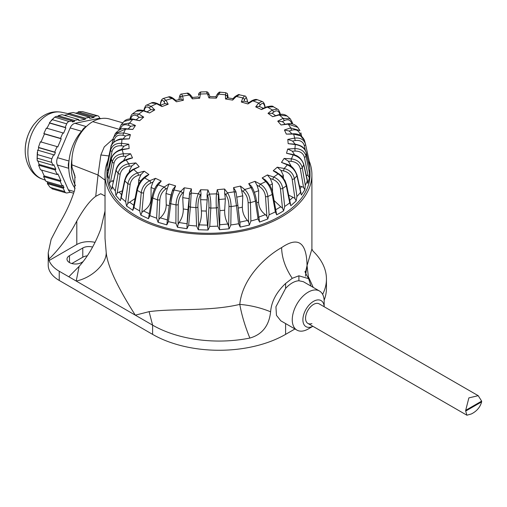 <?xml version="1.0" encoding="UTF-8"?>
<svg xmlns="http://www.w3.org/2000/svg" width="507" height="507" viewBox="0 0 507 507"><rect width="100%" height="100%" fill="white"/><g stroke="black" fill="none" stroke-linecap="round" stroke-linejoin="round"><path stroke-width="0.76" d="M309.948 170.713L310.018 173.933A101.565 58.635 180 0 1 280.282 216.121A101.565 58.635 180 0 1 169.021 228.689A101.565 58.635 180 0 1 106.907 173.933L107.053 167.095L107.484 177.33L107.744 174.7A101.419 58.552 180 0 0 108.999 179.282L109.271 183.851L111.813 189.32L112.415 186.639A101.419 58.552 180 0 0 115.298 190.974L115.913 195.487L120.362 200.531L121.287 197.755A101.419 58.552 180 0 0 125.66 201.653L126.592 206.07L132.809 210.234M133.081 208.922L132.764 210.468L133.968 207.572A101.419 58.552 180 0 0 139.647 210.849L140.857 215.139L148.475 218.701L149.901 215.646A101.419 58.552 180 0 0 156.644 218.168L158.07 222.3L166.809 224.874L168.394 221.629A101.419 58.552 180 0 0 175.897 223.289L177.488 227.237L186.963 228.701L188.642 225.26A101.419 58.552 180 0 0 196.583 225.989L198.262 229.734L208.054 230.032L209.752 226.388A101.419 58.552 180 0 0 217.782 226.147L219.48 229.69L229.164 228.803L230.812 224.956A101.419 58.552 180 0 0 238.575 223.752L240.217 227.092L249.374 225.064L250.889 221.02A101.419 58.552 180 0 0 258.05 218.916L259.565 222.066L267.791 218.98L269.116 214.765A101.419 58.552 180 0 0 275.364 211.85L276.683 214.822L280.232 212.883L283.616 210.823L284.687 206.463A101.419 58.552 180 0 0 289.75 202.857L290.815 205.69L296.158 200.937L296.931 196.469A101.419 58.552 180 0 0 300.581 192.33L301.348 195.056L304.865 189.77L305.309 185.22A101.419 58.552 180 0 0 307.388 180.739L307.54 180.885M116.027 169.826L112.148 187.064L116.103 170.308A97.902 56.524 0 0 0 118.099 173.305C119.399 168.121 122.954 164.94 128.765 163.78L135.838 162.912L139.197 166.714L132.954 169.376L133.823 169.509C129.234 172.05 126.256 175.872 124.874 180.98L121.287 197.755M111.375 158.507A1.882 1.115 12.9 0 0 111.369 158.545L107.699 174.693L111.369 158.811A97.902 56.524 0 0 0 112.243 161.98C113.669 156.961 117.377 154.229 123.366 153.779L130.597 153.779L132.511 157.905L129.957 158.304L125.654 159.743L126.249 159.99C120.964 161.929 117.58 165.371 116.103 170.308A1.882 1.058 12.7 0 1 116.014 169.82C117.25 165.187 120.463 161.834 125.654 159.743M128.499 125.299C124.424 123.879 121.781 125.052 120.577 128.803A1.882 1.103 12.9 0 1 119.842 127.656A1.882 1.103 12.9 0 1 119.848 127.618A1.882 1.103 12.9 0 1 120.007 127.339L121.357 124.488L129.602 123.024A1.882 0.9 -67.2 0 0 128.499 125.299L130.755 126.243L135.451 125.476L132.802 129.462L125.616 129.025L115.26 133.677L113.181 138.588A1.882 1.046 12.6 0 1 113.188 138.576A1.882 1.046 12.6 0 1 113.213 138.487L113.606 137.232L117.573 133.309L123.79 132.942A1.882 0.627 -75.6 0 0 123.03 135.331L125.571 135.99L130.4 134.64L129.241 138.861L122.054 139.298C116.078 139.856 112.358 142.423 110.881 146.998A97.902 56.524 0 0 0 110.589 150.205L107.053 167.095A101.419 58.552 180 0 1 107.478 162.462L107.484 162.405M306.323 152.759L309.872 168.52L306.336 152.911A1.882 1.147 -12.7 0 0 306.323 152.759A1.882 1.147 -12.7 0 0 306.317 152.727C304.358 146.694 300.575 145.42 295.473 144.21L288.172 143.671L287.786 139.406L294.662 138.113C300.417 137.486 304.048 139.545 305.556 144.305L309.093 160.542A101.419 58.552 180 0 1 309.181 160.979L309.447 165.548M297.083 175.175A1.882 1.033 -12.4 0 0 297.083 175.162C294.713 169.173 291.702 165.669 288.052 164.667L281.474 162.411L284.123 158.425L291.316 158.862C297.241 159.661 300.892 162.62 302.273 167.735A97.902 56.524 0 0 0 303.712 164.629L307.825 183.388L309.359 177.799L309.454 173.217A101.419 58.552 180 0 0 309.872 168.584L309.929 170.003M276.683 214.822L276.315 212.877M275.751 209.727L280.77 206.799L282.507 208.168L283.616 210.823M275.358 211.85L272.215 194.454C271.093 189.124 268.944 184.833 265.769 181.576L262.151 177.957L265.015 179.7L267.1 181.779A1.882 1.331 135 0 1 267.119 181.804M267.088 181.772A1.882 1.331 135 0 0 265.769 181.576A86.786 50.104 0 0 1 260.306 184.123C264.61 186.849 267.138 190.968 267.886 196.475L269.116 214.765M262.151 177.957L267.379 174.94L270.301 178.559L272.709 179.364C277.037 181.094 279.604 184.218 280.422 188.737A1.882 0.83 -6.1 0 0 282.767 188.363L284.687 206.463M269.737 185.309L272.398 183.768L270.301 178.559M280.77 206.799L274.097 200.557M272.398 183.768L272.538 192.102M267.379 174.94L273.641 177.025L272.709 179.364M258.05 218.916L255.37 201.171A1.882 0.875 -8.5 0 0 256.346 200.227C255.858 196.393 254.609 192.4 252.6 188.243L251.491 186.272L248.728 183.661L254.932 181.335L256.986 185.258L259.052 186.335C262.759 188.547 264.914 191.957 265.51 196.564A1.882 0.805 -3.9 0 0 267.886 196.475A97.902 56.524 0 0 0 272.215 194.454A1.882 0.919 -10.2 0 0 272.861 193.585A1.882 0.919 -10.2 0 0 272.855 193.56M254.368 192.311L258.678 190.695L256.986 185.258M267.791 218.98L266.847 216.204L265.376 214.645C261.08 211.451 258.811 207.262 258.57 202.065L256.719 202.762M258.678 190.695L258.57 202.065M259.565 222.066L259.128 219.1M258.418 217.25L265.376 214.645M236.135 192.888L235.875 191.469L233.543 187.628L240.451 186.094L244.704 189.472C248.043 192.66 249.951 197.046 250.414 202.629A97.902 56.524 0 0 0 255.37 201.171C254.482 195.721 253.018 191.209 250.965 187.628L248.728 183.661M252.594 188.23A1.882 1.458 150.6 0 0 250.965 187.628A86.786 50.104 0 0 1 244.704 189.472L243.189 191.513C246.11 194.13 247.752 197.768 248.107 202.432A1.882 0.792 -1.6 0 0 250.414 202.629L250.889 221.02M239.748 222.18L247.498 220.463L248.633 222.186L249.374 225.064M240.217 227.092L237.815 204.733A1.882 0.837 -6.6 0 0 237.815 204.714L236.167 193.066A1.882 1.527 169.7 0 0 236.154 192.977L235.875 191.469M238.575 223.752L236.477 205.715L233.543 187.628M236.148 192.971A1.882 1.527 169.7 0 0 234.304 191.779A86.786 50.104 0 0 1 227.516 192.825L225.805 194.669C227.814 197.584 228.872 201.393 228.968 206.083A1.882 0.792 0.8 0 0 231.103 206.545L230.812 224.956M240.451 186.094L241.554 190.214L243.189 191.513M236.82 197.141L242.764 195.822L241.554 190.214M247.498 220.463C244.127 216.812 242.416 212.376 242.359 207.167L238.201 208.085M242.764 195.822L242.359 207.167M217.782 226.147L216.362 207.895C216.045 202.299 216.096 197.61 216.508 193.832A1.882 1.527 -169.7 0 1 218.371 195.347L218.663 193.75L219.867 210.646L219.715 224.766L227.909 224.012L229.164 228.803M219.48 229.69L219.715 224.766M218.663 193.75L217.269 189.681L224.576 189.016L224.671 193.205L225.805 194.669M218.834 199.524L225.355 198.928L224.671 193.205M227.909 224.012C225.609 220.013 224.531 215.412 224.671 210.209L219.867 210.646M225.355 198.928L224.671 210.209M224.576 189.016L227.516 192.825C229.753 196.355 230.951 200.924 231.103 206.545A97.902 56.524 0 0 0 236.477 205.715A1.882 0.837 -6.6 0 0 237.821 204.746L236.154 192.977M196.583 225.989L195.905 207.61C195.898 201.995 196.722 197.362 198.37 193.712A1.882 1.458 -150.6 0 1 200.151 195.448L201.013 193.921L200.601 189.738L207.99 189.96L209.492 194.042C210.532 197.768 210.969 202.439 210.804 208.066L209.752 226.388M201.013 193.921L200.607 199.676L201.418 210.912C201.678 215.931 200.937 220.589 199.188 224.88L207.471 225.133L208.054 230.032M198.262 229.734L199.188 224.88M207.99 189.96L207.084 194.105L207.661 195.67C208.675 198.776 209.099 202.667 208.928 207.35A1.882 0.799 3.2 0 0 210.804 208.066A97.902 56.524 0 0 0 216.362 207.895A1.882 0.811 -4.4 0 0 218.08 207.078L219.575 226.68M200.607 199.676L207.198 199.878L207.084 194.105M207.471 225.133L206.273 211.058L201.418 210.912M207.198 199.878L206.273 211.058M217.269 189.681L216.508 193.832A86.786 50.104 0 0 1 209.492 194.042L207.661 195.67M175.897 223.289L175.992 204.879C176.297 199.283 177.856 194.789 180.669 191.412A1.882 1.331 -135 0 1 182.292 193.351L183.68 191.963L184.282 187.793L191.431 188.902L190.41 207.11L188.642 225.26M183.68 191.963L182.729 197.641L183.274 208.954C183.369 213.998 181.969 218.523 179.066 222.535L187.077 223.777L186.963 228.701M177.488 227.237L178.109 224.316L179.066 222.535M191.431 188.902L189.555 192.869L188.877 206.191A1.882 0.824 5.5 0 0 190.41 207.11A97.902 56.524 0 0 0 195.905 207.61A1.882 0.792 -2 0 0 197.92 207.021L198.63 226.756M182.729 197.641L189.105 198.624L189.555 192.869M187.077 223.777L187.977 209.683L183.274 208.954M189.105 198.624L187.977 209.683M200.601 189.738L198.37 193.712A86.786 50.104 0 0 1 191.431 193.072L189.555 194.479M156.644 218.168L157.5 199.815C158.108 194.27 160.332 190.011 164.179 187.039A1.882 1.141 -122.7 0 1 165.574 189.162L167.437 187.97L169.021 183.933L175.612 185.873L174.11 189.954C172.659 193.63 171.55 198.218 170.796 203.732L168.394 221.629M166.809 224.874L169.649 202.743A1.882 0.856 7.6 0 1 169.674 202.648L172.272 191.133L174.11 189.954A86.786 50.104 0 0 0 180.669 191.412L184.282 187.793M158.07 222.3L158.913 219.468L160.225 217.826L167.621 220M167.437 187.97L165.973 193.503L166.233 204.86C166.157 209.904 164.16 214.227 160.225 217.826M175.612 185.873L172.855 189.561M139.647 210.849L141.231 192.647C142.112 187.191 144.913 183.236 149.628 180.777A1.882 0.9 -112.8 0 1 150.731 183.059L152.981 182.114L155.478 178.325L161.232 181.012L158.292 184.827C155.662 188.249 153.843 192.666 152.829 198.066L149.901 215.646M148.843 216.432L148.475 218.701M140.857 215.139L141.89 212.42L143.5 210.956L149.299 213.688M152.981 182.114L151.073 187.438L151.035 198.814C150.794 203.839 148.285 207.889 143.5 210.956M161.232 181.012L158.38 183.16L156.796 185.213C154.578 188.23 152.987 192.204 152.03 197.147A1.882 0.894 9.4 0 0 152.829 198.066A97.902 56.524 0 0 0 157.5 199.815A1.882 0.799 2.7 0 0 159.857 199.758L158.913 219.468M164.179 187.032A86.786 50.104 0 0 1 158.292 184.827L156.574 185.79M150.731 183.059C146.688 185.042 144.311 188.319 143.608 192.875A1.882 0.818 5 0 1 141.231 192.647A97.902 56.524 0 0 1 137.296 190.372A1.882 0.944 10.9 0 1 136.795 189.555C137.796 184.928 140.027 181.069 143.494 177.97L144.66 177.913C140.978 180.955 138.519 185.106 137.296 190.372L133.968 207.572M126.592 206.07L127.77 203.484L129.608 202.23L133.791 205.253M125.666 201.653L127.903 183.673C129.019 178.344 132.27 174.757 137.65 172.912A1.882 0.627 -104.4 0 1 138.411 175.302L140.952 174.649L138.684 179.725L138.544 184.478M135.084 198.541L129.608 202.23M140.952 174.649L144.254 171.214L148.912 174.535L146.073 175.923L143.494 177.976M115.913 195.487L117.18 193.053L119.164 192.026L121.547 194.802M132.511 157.905L126.249 159.99A86.786 50.104 0 0 0 128.765 163.78A1.882 0.317 -97 0 1 129.152 166.239L131.877 165.903L129.342 170.688L129.266 172.139M122.39 190.847L119.164 192.026M131.877 165.903L135.838 162.912M115.298 190.974L118.099 173.305A1.882 0.887 9.1 0 0 120.197 174.085L117.18 193.053M109.271 183.851L110.577 181.569L112.624 180.79L113.232 182.235M121.293 145.807C116.376 145.496 113.295 147.366 112.053 151.422A1.882 0.989 11.9 0 1 110.589 150.205C112.085 145.363 115.78 143.075 121.68 143.348A1.882 0.317 -83 0 0 121.293 145.807L124.012 146.143L128.759 144.216L129.146 148.481L122.269 149.774A86.786 50.104 0 0 0 123.366 153.779L123.366 156.264L126.148 156.264L123.461 160.725M113.587 180.657L112.624 180.79M126.148 156.264L130.597 153.779M109.005 179.282L112.243 161.98A1.882 0.938 10.6 0 0 114.062 163L110.577 181.569M106.971 171.67L108.257 169.553L108.942 169.218M124.012 146.143L121.407 149.565M129.146 148.481L121.921 149.457L122.263 149.774C116.509 151.042 112.884 154.052 111.369 158.811A1.882 1.115 12.9 0 1 111.369 158.545C112.434 153.329 119.113 149.521 121.914 149.457M107.991 160.104L110.887 146.973A1.882 1.172 12.4 0 0 110.881 146.998L107.478 162.462M125.571 135.99L123.119 138.886M129.241 138.861L121.934 138.956C118.049 138.405 110.57 143.696 110.894 146.941M128.759 144.216L121.68 143.348A86.786 50.104 0 0 1 122.054 139.298L121.851 139.621M111.87 144.495L113.169 138.696M130.755 126.243L128.271 128.841M132.802 129.462L125.723 128.683C122.143 127.986 118.651 129.653 115.26 133.677L115.197 133.797M130.4 134.64L123.79 132.942A86.786 50.104 0 0 1 125.616 129.025L125.806 129.355M137.467 116.135C134.089 114.265 131.845 115.14 130.736 118.752A1.882 1.16 12.6 0 1 130.293 117.763A1.882 1.16 12.6 0 0 130.293 117.763C130.996 115.571 131.795 114.233 132.688 113.739L138.861 114.012A1.882 1.141 -57.3 0 0 137.467 116.135L139.33 117.332L138.386 117.916M139.33 117.332L143.703 117.117L139.672 120.698L133.138 119.094L124.063 121.427C125.996 119.31 129.025 118.537 133.138 119.094M149.54 108.251C147.005 106.026 145.256 106.654 144.299 110.146A1.882 1.217 11.7 0 1 144.077 109.36C145.179 106.223 146.117 104.784 146.891 105.044L151.162 106.312A1.882 1.331 -45 0 0 149.54 108.251L150.928 109.645L150.566 109.816M150.928 109.645L154.774 109.924L149.546 112.947L143.88 110.608C139.881 109.734 137.359 109.918 136.307 111.16L143.874 110.608M160.599 102.801A1.882 1.261 10.2 0 0 160.592 102.807A1.882 1.261 10.2 0 0 160.586 102.839C161.055 100.373 161.98 98.916 163.381 98.447L165.966 100.253A1.882 1.458 -29.4 0 0 164.186 101.989L165.016 103.529L168.197 104.227L161.993 106.552L161.011 105.456L157.487 103.624L151.301 102.978C152.385 102.173 154.451 102.389 157.487 103.624M179.193 98.168A1.882 1.299 8.1 0 0 179.117 98.409C179.744 95.196 180.555 93.738 181.55 94.055L182.628 96.108L183.382 100.259L176.474 101.793L175.378 100.481M179.117 98.409A1.882 1.299 8.1 0 0 179.11 98.447A1.882 1.299 8.1 0 0 179.117 98.669C179.662 95.36 180.207 95.012 180.765 97.623A1.882 1.527 -10.3 0 1 182.628 96.108A86.786 50.104 0 0 1 189.415 95.062L191.126 96.019M180.765 97.623L181.107 99.201L175.79 100.38M181.056 99.22L183.382 100.259M176.474 101.793L172.228 98.415L173.394 98.478L175.973 100.525M168.197 104.227L165.966 100.253A86.786 50.104 0 0 1 172.228 98.415L168.425 96.964C169.439 96.393 171.1 96.894 173.394 98.478M215.919 96.774L216.324 98.149L208.935 97.921L207.433 93.839A86.786 50.104 0 0 0 200.417 94.055A1.882 1.527 10.3 0 0 198.567 95.246L198.554 95.341A1.882 1.527 10.3 0 1 198.567 95.253C198.484 93.618 199.213 92.515 200.753 91.951L199.663 98.206L192.356 98.871L192.254 97.49M192.451 97.452L198.275 96.919L199.663 98.206M192.356 98.871L189.415 95.062L187.026 93.206C187.977 92.813 189.269 93.561 190.905 95.449L192.489 97.496M233.245 98.726L232.643 100.094L225.501 98.985L225.501 94.815A86.786 50.104 0 0 0 218.561 94.175A1.882 1.458 29.4 0 0 216.933 94.771C218.397 92.566 219.512 91.704 220.26 92.198L218.561 94.175L216.324 98.149M215.843 96.748L216.92 94.79M208.935 97.921L209.847 96.59M215.817 96.748L209.879 96.571L209.201 94.727C208.523 92.737 207.591 91.754 206.412 91.78L207.433 93.839L209.264 95.018M251.738 100.798A1.882 1.141 57.3 0 1 252.746 100.849L257.29 99.695C256.117 99.125 254.261 99.499 251.732 100.798L248.664 102.769L247.91 103.954L241.319 102.015L242.821 97.933A86.786 50.104 0 0 0 236.262 96.476A1.882 1.331 45 0 0 234.937 96.672C237.891 94.701 239.361 94.074 239.348 94.796L236.262 96.476L232.643 100.094M225.501 98.985L227.37 97.819L227.37 96.21C227.402 93.586 227.63 93.909 228.055 97.186A1.882 1.312 -6.9 0 0 228.049 97.11A1.882 1.312 -6.9 0 0 228.049 97.09A1.882 1.312 -6.9 0 0 228.03 97.002M232.941 98.669L227.37 97.819M228.049 97.097C227.13 91.837 227.782 94.194 225.856 92.711L225.501 94.809L227.37 96.21M241.319 102.015L244.076 101.127L244.653 99.556C245.724 96.995 246.592 97.388 247.251 100.728A1.882 1.28 -9.2 0 0 247.283 100.367A1.882 1.28 -9.2 0 0 247.277 100.323C246.459 97.148 245.578 95.696 244.634 95.969L242.821 97.927L244.653 99.556M248.975 102.566L244.076 101.127M287.152 116.052L287.127 116.033C284.636 114.265 281.867 113.815 278.806 114.69L272.671 116.673L268.013 113.353L272.265 109.975A86.786 50.104 0 0 0 267.297 107.11A1.882 0.9 67.2 0 0 266.568 106.907C270.732 105.881 273.02 105.849 273.425 106.806L267.297 107.104L261.447 109.563L255.699 106.876L259.223 106.369L260.351 104.898C262.417 102.528 263.887 103.067 264.755 106.502A1.882 1.236 -11 0 0 264.895 105.849A1.882 1.236 -11 0 0 264.888 105.824A1.882 1.236 -11 0 0 264.888 105.811M266.568 106.907L262.632 108.561L261.447 109.563M263.317 108.27L259.223 106.369M255.699 106.876L258.64 103.06L260.351 104.898M247.91 103.954L252.746 100.849A86.786 50.104 0 0 1 258.64 103.06L262.043 101.476C263.355 101.837 264.305 103.289 264.888 105.836M297.761 127.333L297.748 127.314C295.34 124.475 292.064 123.296 287.932 123.778L281.087 124.975L277.728 121.173L283.102 118.378L290.302 118.86L287.127 116.033L279.281 114.975L272.671 116.673M278.812 114.69A1.882 0.627 75.6 0 1 279.281 114.975M268.013 113.353L272.145 113.315L273.78 112.015C276.752 109.949 278.755 110.691 279.801 114.246A1.882 1.191 -12.2 0 0 280.124 113.346C279.034 110.501 278.147 109.094 277.462 109.132L272.265 109.975L273.78 112.015M272.772 113.65L272.145 113.315M293.566 133.759L293.566 134.108L300.486 135.787L304.504 140.452C302.387 135.933 298.737 133.702 293.566 133.766L286.335 134.108L284.414 129.982L290.676 127.897L299.954 130.622L297.748 127.314L288.16 124.107L281.087 124.975M287.932 123.778A1.882 0.317 83 0 1 288.16 124.107A86.786 50.104 0 0 1 290.676 127.897L291.62 130.236C295.974 129.07 298.769 130.4 300.011 134.235A1.882 1.077 -12.8 0 0 300.911 133.024A1.882 1.077 -12.8 0 0 300.905 132.992A1.882 1.077 -12.8 0 0 300.822 132.809L300.911 133.011M277.728 121.173L282.291 121.655L284.357 120.584C288.103 118.923 290.555 119.937 291.728 123.626A1.882 1.134 -12.8 0 0 292.311 122.548A1.882 1.134 -12.8 0 0 292.298 122.517M283.597 122.586L282.291 121.655M279.275 114.975A86.786 50.104 0 0 1 283.102 118.378L284.357 120.584M284.414 129.982L289.205 131.034L291.62 130.236M291.379 133.259L289.205 131.034M306.735 149.736L309.181 160.979M308.858 164.015L309.409 165.187M303.744 164.23C301.621 158.824 298.236 155.636 293.604 154.654A1.882 0.627 104.4 0 0 293.61 154.654L286.531 153.241L287.684 149.026L294.878 148.589C300.847 148.671 304.574 151.181 306.044 156.118A97.902 56.524 0 0 0 306.336 152.911C304.846 148.253 301.145 145.458 295.245 144.539L288.172 143.671M295.473 144.203A1.882 0.317 97 0 0 295.245 144.539A86.786 50.104 0 0 1 294.878 148.589L295.074 151.067C300.062 151.048 303.167 153.108 304.396 157.24A1.882 0.963 -11.3 0 0 306.044 156.118L309.454 173.217M287.786 139.406L292.596 141.041L295.245 140.547C300.017 139.932 303.034 141.618 304.301 145.604A1.882 1.02 -12.3 0 0 305.556 144.305L305.556 144.305M295.131 144.165L292.596 141.041M286.335 134.108L293.566 134.108A86.786 50.104 0 0 1 294.662 138.113L295.245 140.547M306.013 174.94L308.06 175.593L309.359 177.799M303.744 164.217A1.882 1.09 -12.9 0 1 303.75 164.255A1.882 1.09 -12.9 0 1 303.712 164.629C302.216 159.787 298.693 156.562 293.135 154.939L286.531 153.241M293.604 154.654A1.882 0.627 104.4 0 0 293.135 154.939A86.786 50.104 0 0 1 291.316 158.862L291.119 161.34C296.101 161.923 299.162 164.357 300.302 168.635A1.882 0.913 -9.9 0 0 302.273 167.735L305.309 185.22M287.684 149.026L292.311 151.232L295.074 151.067M295.023 155.535L292.311 151.232M300.074 188.832L301.545 186.506L303.573 187.413L304.865 189.77M300.581 192.33L296.925 175.777C295.492 170.758 292.292 167.12 287.323 164.864L281.474 162.411M288.052 164.667A1.882 0.9 112.8 0 0 287.323 164.864A86.786 50.104 0 0 1 284.135 168.476L283.559 170.91C288.312 172.088 291.195 174.877 292.19 179.288A1.882 0.868 -8.1 0 0 294.396 178.641L296.931 196.469M284.123 158.425L288.356 161.169L291.119 161.34M290.733 166.163L290.98 165.795L288.356 161.169M301.545 186.506L299.447 185.993M290.98 165.795L291.018 166.366M289.712 200.271L293.002 197.286L294.928 198.427L296.158 200.937M289.75 202.857L286.271 185.866C284.966 180.682 282.234 176.683 278.064 173.876L273.229 170.77L277.259 167.19L280.91 170.415L283.559 170.91M279.091 173.831A1.882 1.141 122.7 0 0 279.084 173.825A1.882 1.141 122.7 0 0 278.064 173.876A86.786 50.104 0 0 1 273.641 177.025C278.717 179.18 281.759 182.957 282.767 188.363A97.902 56.524 0 0 0 286.271 185.866A1.882 0.976 -11.5 0 0 286.639 185.112L285.073 180.765L281.689 175.999L276.017 171.86L273.229 170.77M282.101 176.436L283.324 175.346L280.91 170.415M293.002 197.286L288.654 195.106M283.324 175.346L283.438 178.096M277.259 167.19L284.129 168.476C289.757 169.984 293.179 173.369 294.396 178.641A97.902 56.524 0 0 0 296.925 175.777A1.882 1.033 -12.4 0 0 297.089 175.194M254.932 181.335L260.306 184.13L259.052 186.335M122.776 122.827L109.651 119.025A37.613 26.326 -73.9 0 0 92.762 121.642A37.613 26.326 -73.9 0 0 71.899 164.8L72.019 167.418L75.22 177.583M105.019 196.013L100.741 193.744L95.734 196.336C89.993 200.531 83.68 208.764 76.798 221.046C69.263 235.578 60.022 248.24 49.084 259.026L48.216 252.816L51.144 239.348L59.23 223.752C65.872 212.889 71.018 201.647 74.662 190.036L74.909 175.796L72.019 167.418M71.899 164.8L98.028 175.004L105.019 180.15M95.734 196.336L98.028 175.004L100.849 154.99L108.91 155.947M95.075 242.371A16.927 9.772 0 0 0 76.798 244.532L49.084 260.535L49.084 259.026M294.947 328.967L285.599 334.367A94.042 54.293 180 0 1 152.607 334.367L59.23 280.46A37.619 21.719 180 0 1 48.216 265.098L48.216 252.816M49.084 260.535A37.619 21.719 0 0 0 59.23 271.245L152.607 325.152A94.042 54.293 0 0 0 249.869 338.068C262.157 334.55 269.071 325.798 270.618 311.799C271.422 301.595 276.416 292.152 285.599 283.47L292.247 278.311L298.902 275.795L298.902 280.758L303.37 281.708L319.492 291.018A22.568 13.03 120 0 0 308.212 292.133A22.568 13.03 120 0 0 293.464 312.027A22.568 13.03 120 0 0 296.925 330.108A22.568 13.03 120 0 0 308.212 328.992L312.882 326.293L308.212 328.992M83.015 261.675L81.456 262.575A8.461 4.886 180 0 1 69.484 262.575A8.461 4.886 180 0 1 67.006 259.121A8.461 4.886 180 0 1 69.484 255.661L82.787 247.986A8.461 4.886 180 0 1 92.604 247.086M107.839 160.808A103.447 59.725 0 0 0 105.019 174.655L105.019 238.366L106.197 252.366C106.749 263.741 92.027 277.83 76.208 281.043L79.136 266.346L68.819 276.778M79.136 266.346C87.819 256.694 95.018 244.292 100.741 229.132L105.019 211.045M100.849 154.99L104.246 146.91L113.112 138.918M322.642 294.364A94.042 54.293 0 0 0 326.445 279.084L326.445 288.299A94.042 54.293 180 0 1 324.138 300.245M87.236 255.851A8.461 4.886 0 0 0 82.787 257.201L71.823 263.526M296.925 330.108L280.802 320.804L276.473 315.348L275.928 306.773L285.599 288.439A22.568 13.03 -60 0 1 292.247 282.919A22.568 13.03 -60 0 1 298.902 280.758M106.197 252.366C107.326 265.484 117.035 286.423 135.318 315.17L149.102 311.653L152.607 325.152L152.607 334.367M149.102 311.653C173.641 308.281 209.258 311.647 239.786 304.39C241.693 315.075 245.052 326.299 249.869 338.068M270.618 311.799C260.82 307.787 250.54 305.315 239.786 304.39L239.786 304.39C242.39 277.887 266.01 256.288 281.613 247.6C298.116 236.294 306.596 242.276 307.052 265.554L311.906 249L312.927 251.041A94.042 54.293 0 0 1 326.445 279.084M105.019 174.655A103.447 59.725 0 0 0 135.318 216.888A103.447 59.725 0 0 0 248.05 229.836A103.447 59.725 0 0 0 311.906 174.655A103.447 59.725 0 0 0 309.2 161.074M311.944 323.58A11.287 6.515 -60 0 1 307.888 323.409A11.287 6.515 -60 0 1 306.158 314.365A11.287 6.515 -60 0 1 313.529 304.422A11.287 6.515 -60 0 1 319.169 303.864L478.202 395.675L468.867 397.894L465.699 410.328A11.287 6.515 120 0 0 465.692 410.702A11.287 6.515 120 0 0 465.699 411.063L466.915 415.22L471.339 413.959C476.713 411.278 480.148 407.241 481.644 401.855A11.287 6.515 120 0 0 481.65 401.487A11.287 6.515 120 0 0 481.644 401.119L478.202 395.675M319.492 291.018A22.568 13.03 120 0 1 324.169 301.348L324.169 306.748A15.045 8.689 120 0 0 313.529 301.348A15.045 8.689 120 0 0 302.894 319.391A15.045 8.689 120 0 0 312.863 326.28M310.968 286.094L308.643 278.673L298.902 275.795M313.218 287.393L308.376 276.702L307.052 265.554L305.436 272.62M73.629 193.205L71.126 192.476A7.523 5.266 -73.9 0 1 68.375 189.872L57.329 164.99A7.523 5.266 -73.9 0 1 56.702 161.499A7.523 5.266 -73.9 0 1 57.538 157.709L70.169 127.935A7.523 5.266 -73.9 0 1 75.011 123.315L98.694 118.429A7.523 5.266 -73.9 0 1 100.576 118.486L100.944 118.594M68.939 161.606A7.523 5.266 106.1 0 0 68.312 164.864A7.523 5.266 106.1 0 0 68.756 167.893M86 126.858A7.523 5.266 106.1 0 0 82.026 130.774M75.087 188.439A39.495 27.644 -73.9 0 1 68.749 164.769A39.495 27.644 -73.9 0 1 85.353 127.51M71.937 158.932A39.495 27.644 106.1 0 0 71.335 165.516A39.495 27.644 106.1 0 0 75.518 185.695M99.765 118.346L99.22 117.123A3.764 2.63 106.1 0 0 97.845 115.818A3.764 2.63 106.1 0 0 96.907 115.792L94.08 116.376L94.049 117.466L89.676 118.372L89.707 117.275L85.334 118.182L85.303 119.272L78.762 120.622L78.794 119.532L74.421 120.432L74.39 121.528L72.273 121.959L72.305 120.869L56.397 116.268L54.541 117.307L49.382 122.808L49.623 123.081L46.847 128.448M51.163 120.546L54.724 117.117L69.123 121.528A3.764 2.63 106.1 0 0 67.742 122.295A3.764 2.63 106.1 0 0 66.702 123.835L65.194 127.39L49.382 122.808M78.794 119.532L62.146 114.709L58.115 115.71L57.798 116.724M64.212 115.311L68.527 114.417L68.635 113.346L73.198 112.497L89.707 117.275M40.966 142.15L44.445 133.93L43.83 133.556L46.346 128.106L62.862 132.885L60.523 138.386L61.22 138.785L57.735 147.005L57.038 146.605L54.705 152.1L55.402 152.499L54.268 155.161L53.577 154.762L51.879 158.767A3.764 2.63 106.1 0 0 51.771 162.411L53.089 165.377L37.277 160.801L37.195 158.19L51.771 162.411M65.194 127.39L65.885 127.789L63.552 133.284L62.862 132.885M72.305 120.869L69.123 121.528M53.089 165.377L53.818 164.68L55.859 169.281L55.13 169.972L57.171 174.566L57.899 173.876L60.948 180.745L60.219 181.436L62.266 186.031L62.988 185.34L63.977 187.558L63.248 188.255L64.738 191.602A3.764 2.63 106.1 0 0 66.113 192.901A3.764 2.63 106.1 0 0 67.051 192.933L69.877 192.349L69.89 191.855M53.577 154.762L37.67 150.154L37.195 158.19M37.943 150.433L38.811 147.702L38.399 147.385L40.389 141.783L57.038 146.605M60.948 180.745L44.185 175.891L41.587 170.054M55.13 169.972L38.621 165.193L40.478 169.737L57.171 174.566M38.621 165.193L39.153 164.445L37.854 160.966M55.859 169.281L39.153 164.445M60.219 181.436L43.577 176.62L44.185 175.891M43.577 176.62L45.953 181.31L62.266 186.031M63.248 188.255L47.341 183.648L50.161 187.381L52.474 188.712M47.341 183.648L47.652 182.837L46.961 181.601M97.845 115.818L82.33 111.572L78.268 111.8L77.786 112.757L75.34 113.118M94.08 116.376L78.268 111.8M94.049 117.466L77.786 112.757M85.334 118.182L68.635 113.346M85.303 119.272L68.527 114.417M74.421 120.432L58.115 115.71M74.39 121.528L72.305 120.92M63.977 187.558L47.652 182.837M61.22 138.785L44.445 133.93M60.523 138.386L43.83 133.556M65.885 127.789L49.623 123.081M54.705 152.1L38.399 147.385M55.402 152.499L38.811 147.702M481.644 401.855L465.699 411.063M465.699 410.328L481.644 401.119M282.507 208.168L280.422 188.737M164.179 187.039L169.021 183.933M148.912 174.535L144.666 177.906A86.786 50.104 0 0 0 149.628 180.777L155.478 178.325M139.197 166.714L133.823 169.509A86.786 50.104 0 0 0 137.65 172.912L144.254 171.214M139.672 120.698L132.796 119.405A86.786 50.104 0 0 0 129.608 123.024L135.451 125.476M149.546 112.947L143.285 110.862A86.786 50.104 0 0 0 138.861 114.012L143.703 117.117M161.993 106.552L156.625 103.758A86.786 50.104 0 0 0 151.162 106.312L154.774 109.924M266.847 216.204L265.51 196.564M248.633 222.186L248.107 202.432M237.821 204.777L240.039 224.088M228.67 225.849L228.968 206.083M218.371 195.347L218.08 207.078M207.819 227.035L208.928 207.35M200.151 195.448C198.63 198.478 197.882 202.337 197.92 207.021M187.001 225.691L188.877 206.191M182.292 193.351C179.808 196.139 178.451 199.872 178.23 204.543L178.109 224.316M173.02 188.997L172.342 190.841C170.84 195.36 170.308 198.408 169.642 202.762A1.882 0.856 7.6 0 0 170.796 203.732A97.902 56.524 0 0 0 175.992 204.879A1.882 0.786 0.4 0 0 178.23 204.543M167.12 221.882L169.649 202.876M165.574 189.162C162.24 191.595 160.332 195.132 159.857 199.758M165.973 193.503L171.119 195.011M169.249 205.747L166.233 204.86M143.608 192.875L141.89 212.42M151.073 187.438L154.553 189.067M151.713 199.131L151.035 198.814M138.411 175.302C133.842 176.766 131.098 179.732 130.191 184.187L127.77 203.484M132.954 169.376C127.181 173.198 126.554 174.909 124.614 180.302A1.882 1.001 12 0 0 124.874 180.98A97.902 56.524 0 0 0 127.903 183.673A1.882 0.849 7.2 0 0 130.191 184.187M138.684 179.725L140.585 181.081M129.152 166.239C124.253 167.126 121.268 169.744 120.197 174.085M129.342 170.688L130.007 171.436M123.366 156.264C118.346 156.549 115.247 158.799 114.062 163M112.053 151.422L108.257 169.553M123.03 135.331C118.435 134.444 115.507 135.946 114.259 139.856L113.72 142.264M113.181 138.595A1.882 1.046 12.6 0 0 114.259 139.856M120.577 128.803L120.444 129.393M144.299 110.146L144.178 110.71M164.186 101.989C162.608 99.511 161.429 99.968 160.662 103.352L160.345 105.107M160.586 102.839A1.882 1.261 10.2 0 0 160.662 103.352M179.117 98.669L178.971 99.676M247.479 102.129L247.251 100.728M264.965 107.579L264.755 106.502M300.302 135.502L300.011 134.235M305.296 150.192L304.301 145.604M308.06 175.593L304.396 157.24M303.573 187.413L300.302 168.635M294.928 198.427L292.19 179.288M59.23 280.46L59.23 271.245M76.798 221.046L76.798 244.532M92.762 121.642L119.462 129.374M285.599 334.367L285.599 323.574M285.599 288.439L285.599 283.47M281.613 247.6C281.835 257.841 285.384 268.076 292.247 278.311M82.787 247.986L82.787 257.201M69.484 262.575L69.484 255.661M68.996 161.023L57.538 157.709M70.169 127.935L81.602 131.243M98.694 118.429L99.949 118.79M86.279 126.579L75.011 123.315M74.18 191.551L68.375 189.872M57.329 164.99L68.775 168.305M25.388 154.426A31.966 22.371 -73.9 0 1 25.35 154.027A31.966 22.371 -73.9 0 1 33.925 124.399L37.841 120.001C45.269 113.226 53.216 110.659 61.683 112.288L68.578 113.745M33.925 124.399C27.353 133.569 24.494 143.449 25.35 154.027C26.82 168.533 35.262 176.937 42.347 179.091A34.818 24.368 -73.9 0 1 27.891 153.253A34.818 24.368 -73.9 0 1 41.403 119.443A34.818 24.368 -73.9 0 1 61.683 112.288M52.12 119.62L66.702 123.835M51.879 158.767L37.296 154.546M82.33 111.572L96.907 115.792M64.738 191.602L50.161 187.381M272.855 193.573C272.284 189.643 270.364 185.708 267.094 181.779M256.333 200.202L259.267 219.746M148.792 216.762L152.043 197.128M133.005 209.302L136.789 189.681M120.767 198.452L124.608 180.448M113.175 138.639L111.863 144.514M124.063 121.42L121.357 124.488L119.842 127.644M119.829 127.758L119.354 129.849M138.455 117.852L136.377 119.703M130.28 117.916L130.065 118.879M150.623 109.785L147.245 111.73M132.688 113.739L136.307 111.16M144.064 109.537L143.842 110.602M165.016 103.529L160.535 105.209M146.891 105.044L151.301 102.978M160.58 102.978L160.206 105.038M163.374 98.447L168.425 96.964M179.11 98.516L178.939 99.683M181.55 94.055L187.026 93.206M200.753 91.951L206.412 91.78M234.931 96.679L232.852 98.764M220.26 92.198L225.856 92.711M247.562 102.148L247.289 100.468M239.348 94.796L244.634 95.969M265.193 107.484L264.908 106.007M257.29 99.695L262.043 101.476M280.327 114.392L280.137 113.524M275.447 115.552L272.703 113.6M273.425 106.806L277.462 109.132M292.628 124.031L292.324 122.681M284.966 124.139L283.552 122.542M292.305 122.536L290.302 118.86M301.684 136.459L300.924 133.094M291.614 133.759L291.329 133.145M309.815 168.254L309.403 165.136M304.504 140.452L305.544 144.261M303.737 164.255L307.527 180.891M297.07 175.194L301.025 193.148M286.645 185.251L290.473 204.004M272.842 193.56L276.404 213.358M311.906 174.655L311.906 249M308.643 278.673C305.86 273.926 304.675 271.498 305.081 271.372M305.429 276.138L307.052 265.554M42.347 179.091L45.357 180.207M37.309 152.398L37.093 159.318M52.056 188.838L66.113 192.901M466.915 415.22L307.888 323.409"/></g></svg>

